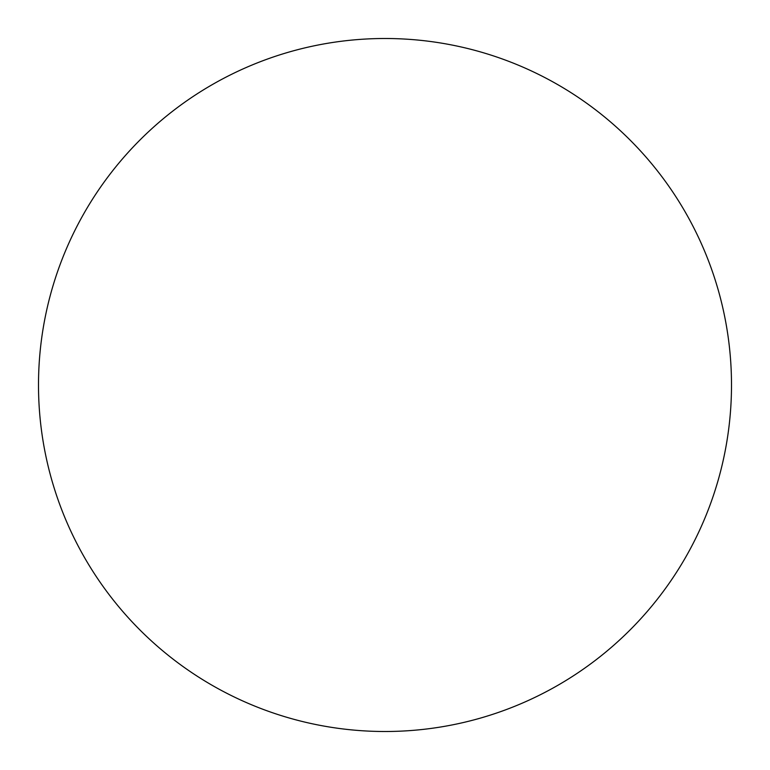 <?xml version="1.0" encoding="UTF-8"?>
<svg xmlns="http://www.w3.org/2000/svg" width="770" height="770" viewBox="0 0 770 770"><rect width="100%" height="100%" fill="white"/><g stroke="black" fill="none" stroke-linecap="round" stroke-linejoin="round"><path stroke-width="1.16" d="M731.5 385A346.5 346.5 0 0 0 211.75 84.921A346.5 346.5 0 0 0 211.75 685.079A346.5 346.5 0 0 0 731.5 385"/></g></svg>
